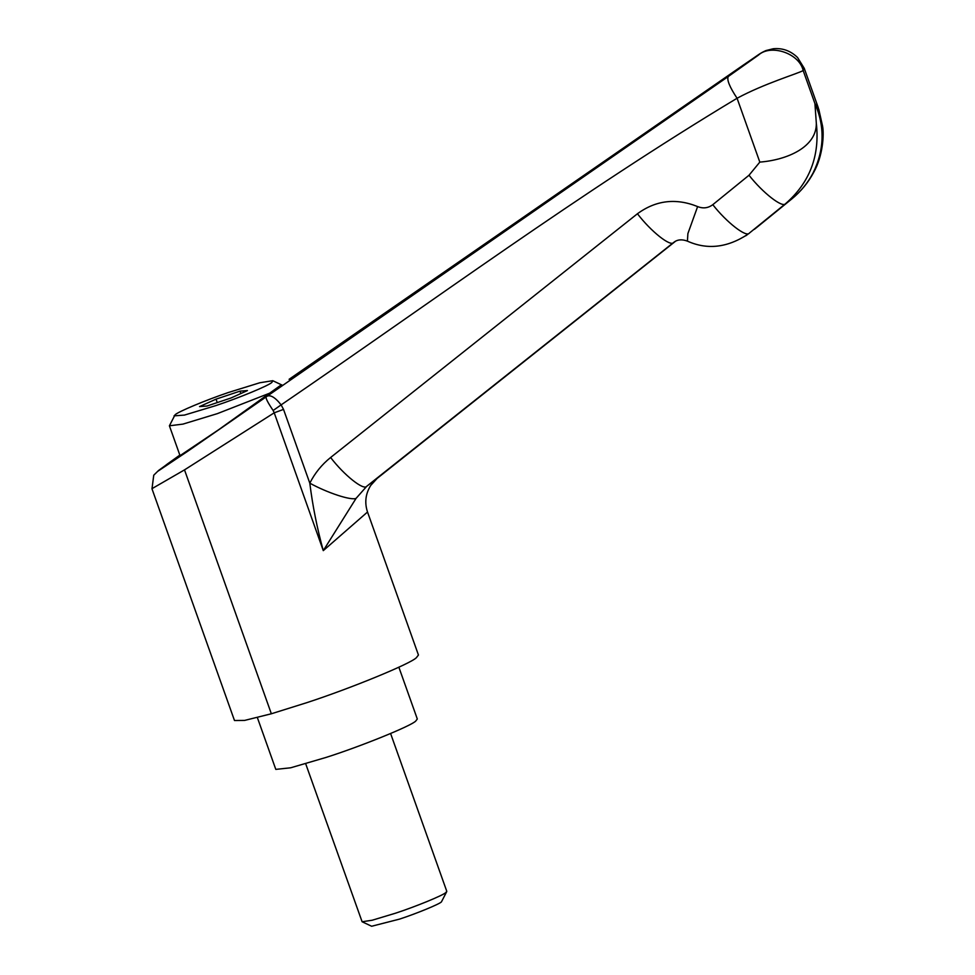 <?xml version="1.0" encoding="UTF-8"?>
<svg xmlns="http://www.w3.org/2000/svg" width="975" height="975" viewBox="0 0 975 975"><rect width="100%" height="100%" fill="white"/><g stroke="black" fill="none" stroke-linecap="round" stroke-linejoin="round"><path stroke-width="1.46" d="M446.733 891.613L441.419 901.912C439.237 904.215 416.374 913.612 399.604 919.096L371.646 926.25L362.103 921.753L372.206 920.229L395.643 913.161C415.764 906.592 443.198 895.306 445.819 892.552L446.782 891.308L390.597 733.517M305.687 763.754L362.103 921.753M257.363 717.576L275.803 769.385L290.696 767.788L326.101 757.417C359.751 746.765 411.17 725.985 415.716 721.073L417.312 719.002L398.86 667.193M272.281 392.157L217.34 413.644L182.934 424.113L169.406 425.795L175.086 414.765C178.108 411.767 205.128 400.384 228.26 392.547L259.801 382.761L272.756 380.701L271.903 382.395C268.868 385.515 239.302 397.8 215.914 405.588L184.47 415.082L174.013 415.862M199.534 406.599L216.036 399.153L239.996 391.146L247.443 390.573L230.953 398.007L206.993 406.027L199.534 406.599M217.254 402.59L216.036 399.153M240.849 393.547L239.996 391.146M179.948 455.41L173.672 460.176M175.293 458.835L218.705 429.683L281.397 384.772M369.915 486.732L370.658 485.55C365.503 493.898 364.455 502.722 367.514 512.021L323.286 550.631C317.131 528.389 312.634 505.903 309.806 483.161C327.454 492.899 351.122 500.675 356.082 498.359L323.286 550.631L274.219 412.815L184.507 469.877L151.978 488.67M151.966 488.755L234.488 720.525L244.567 720.428L271.355 713.773L306.869 702.646C350.464 688.435 410.694 663.719 416.362 657.711L418.446 655.017L367.526 512.021M377.179 478.359L675.48 241.264L377.13 478.396L370.78 485.355L377.069 478.445L366.795 486.232L356.082 498.359M756.027 228.04L791.724 199.01C800.585 191.77 807.714 183.068 813.126 172.892C824.411 149.76 825.021 126.653 814.929 103.557L818.732 109.042L822.547 125.994C824.241 134.721 822.754 156.171 813.893 171.978L813.126 172.892M747.849 234.293L745.741 235.828M759.818 162.106C787.361 159.937 816.648 147.018 816.331 123.362C819.951 155.866 809.701 182.642 785.57 203.678L749.336 233.123C746.448 237.79 726.424 222.202 712.798 204.677L749.019 175.232L759.818 162.106L737.076 98.256C579.723 192.782 432.364 301.604 281.129 404.881L283.53 409.403L274.219 412.815L273.146 410.487C267.552 402.248 265.261 397.617 266.297 396.593C269.99 394.266 274.938 397.032 281.129 404.881L273.146 410.487M283.53 409.403L309.806 483.161C314.864 473.119 321.811 464.563 330.622 457.494L637.443 213.744C655.907 200.253 675.967 197.864 697.625 206.578L687.899 233.561L687.412 241.13C707.192 250.027 727.35 247.748 747.874 234.268L747.874 234.268M637.443 213.744C650.898 231.416 670.727 247.163 673.628 242.483L366.795 486.232C363.894 490.913 344.077 475.166 330.622 457.494M687.412 241.13C681.952 239.107 677.442 239.497 673.871 242.288L674.103 242.117M289.258 379.19L743.377 65.045L289.087 379.312M816.331 123.362L814.929 103.557L803.181 70.578C797.184 73.832 764.181 83.606 737.076 98.256C729.532 86.86 726.607 79.609 728.301 76.489L758.355 55.173L743.377 65.045M743.486 64.972L743.425 65.008C759.891 53.942 759.233 53.601 765.972 50.566L773.248 48.75C782.486 47.86 790.579 50.773 797.538 57.488L804.229 68.287L803.181 70.578C799.512 53.442 770.896 43.619 758.355 55.173M152.002 488.731L153.745 475.203L158.572 470.474L179.839 455.093L167.663 463.795L157.718 471.339L188.419 450.791L728.301 76.489M184.507 469.877L271.355 713.773M791.883 198.876L785.57 203.678C782.681 208.345 762.657 192.757 749.019 175.232M697.625 206.578C703.109 208.772 708.167 208.138 712.798 204.677M180.18 456.056L169.406 425.795M272.756 380.701L282.299 385.198M813.893 171.978C808.543 182.191 801.182 191.185 791.797 198.949L754.406 229.32M818.305 107.798L804.229 68.262"/></g></svg>
